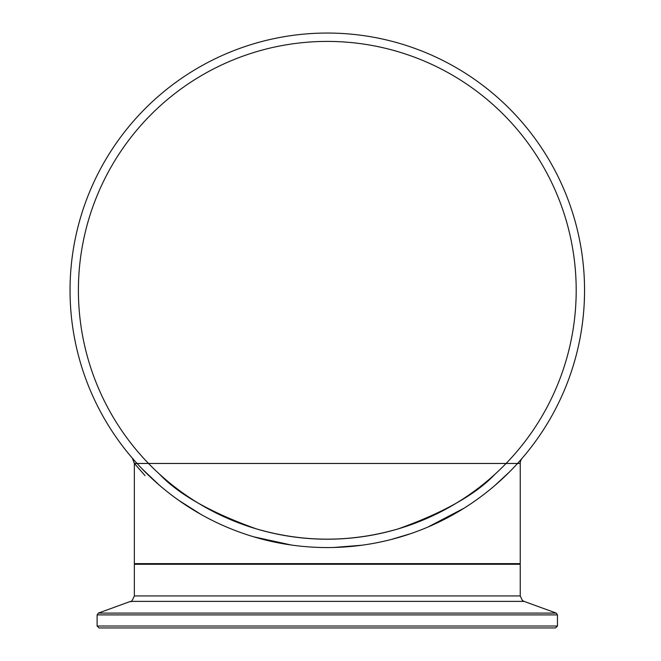 <?xml version="1.0" encoding="UTF-8"?>
<svg xmlns="http://www.w3.org/2000/svg" width="661" height="661" viewBox="0 0 661 661"><rect width="100%" height="100%" fill="white"/><g stroke="black" fill="none" stroke-linecap="round" stroke-linejoin="round"><path stroke-width="0.99" d="M583.746 269.985L583.704 269.49M583.878 271.77L584.101 275.15M584.101 275.174L584.192 276.67M584.274 278.455L584.349 280.033M584.415 282.024L584.44 282.883M584.126 305.093L584.076 305.927M584.324 301.135L584.448 297.69M584.068 306.035L584.01 306.919M584.01 306.977L583.911 308.456M584.473 296.566L584.44 297.971M584.341 300.615L584.283 301.978M584.316 301.358L584.2 303.746M583.77 310.348L583.704 311.108M584.473 296.483L584.506 295.029M583.936 308.084L583.812 309.827M583.853 309.274L584.117 305.159M583.746 310.637L583.671 311.562M584.498 295.45L584.489 295.905M584.489 295.996L584.473 296.756M584.266 302.374L584.134 304.952M584.167 304.308L584.093 305.663M583.754 310.571L583.68 311.496M584.456 297.343L584.464 296.921M584.431 298.086L584.382 299.582M584.374 299.904L584.415 298.615M583.837 309.497L583.87 309.059M583.754 310.488L583.696 311.224M584.299 301.606L584.506 294.971M584.44 297.814L584.349 300.408M583.977 307.472L583.828 309.563M584.134 304.861L584.109 305.399M584.184 304.06L584.084 305.787M583.994 307.249L584.233 303.143M584.498 295.31A257.253 257.253 0 0 1 584.274 302.193L584.167 304.333M584.498 285.205L584.481 284.164L584.498 285.205M584.44 282.66L584.456 283.445M583.729 269.804L583.655 268.845M583.779 270.407L583.936 272.489L583.779 270.407M584.208 277.025L584.291 278.752M584.431 282.52L584.448 283.065L584.431 282.52M584.498 284.916L584.473 284.073M584.299 278.884L584.365 280.595M584.167 276.281L584.241 277.703M291.451 545.052L253.882 536.856M200.787 514.299L178.825 500.385M159.293 485.124L141.768 468.517M133.886 459.924L132.522 458.354M327.294 547.556A257.253 257.253 0 0 1 104.504 161.681A257.253 257.253 0 0 1 550.084 161.681A257.253 257.253 0 0 1 327.294 547.556M521.967 458.478L517.918 463.055M509.358 472.053L494.585 485.736M463.972 508.243L427.75 527.139M410.993 533.559L391.122 539.516M361.947 545.218L333.764 547.473M518.389 462.535L521.917 458.544M99.109 627.95L555.546 627.95L557.471 626.017L97.117 626.017L99.051 627.95M145.032 475.598L134.357 463.468L134.357 563.635L520.24 563.635L520.24 463.468A8.039 8.039 0 0 1 522.182 458.23M132.407 458.23L134.357 463.468L520.24 463.468M495.13 474.102C476.077 494.312 443.837 512.556 398.418 528.817C351.008 542.607 303.589 542.607 256.171 528.817C210.752 512.556 178.52 494.312 159.466 474.102C178.52 494.312 210.752 512.556 256.171 528.817C303.589 542.607 351.008 542.607 398.418 528.817C443.837 512.556 476.077 494.312 495.13 474.102M78.403 290.303A248.891 248.891 0 0 1 451.744 74.759A248.891 248.891 0 0 1 451.744 505.855A248.891 248.891 0 0 1 78.403 290.303M97.117 626.017L97.117 614.895L557.471 614.895L556.207 613.086L98.39 613.086L130.548 601.378L524.049 601.378L522.388 600.444L520.24 595.941L134.357 595.941L134.357 564.279L520.24 564.279L519.596 563.635M134.357 564.279L135.001 563.635M520.24 595.941L520.24 564.279M557.471 626.017L557.471 614.895M97.117 614.895L98.39 613.086M524.049 601.378L556.207 613.086M130.548 601.378C130.952 602.568 132.225 600.758 134.357 595.941"/></g></svg>
